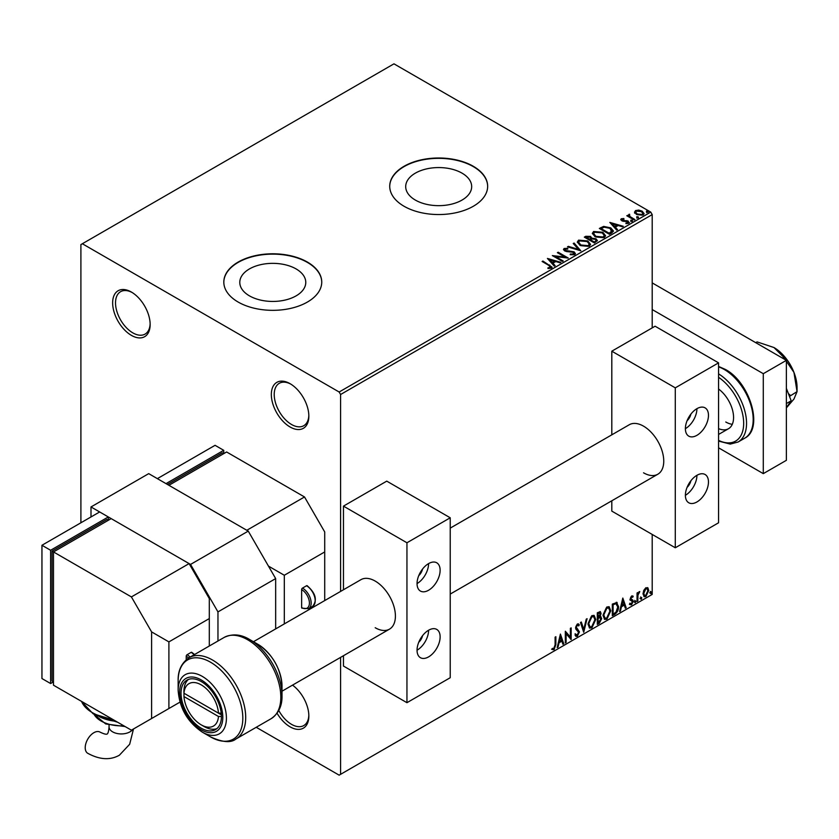 <?xml version="1.0" encoding="UTF-8"?>
<svg xmlns="http://www.w3.org/2000/svg" width="839" height="839" viewBox="0 0 839 839"><rect width="100%" height="100%" fill="white"/><g stroke="black" fill="none" stroke-linecap="round" stroke-linejoin="round"><path stroke-width="1.26" d="M290.095 383.685L290.095 383.685A26.523 15.312 -120 0 0 271.333 394.508A26.523 15.312 -120 0 0 290.095 426.999A26.523 15.312 -120 0 0 308.846 416.165A26.523 15.312 -120 0 0 290.095 383.685M308.836 415.305A24.488 14.137 60 0 1 303.77 425.709A24.488 14.137 60 0 1 291.532 424.492A24.488 14.137 60 0 1 275.538 402.919A24.488 14.137 60 0 1 279.293 383.297A24.488 14.137 60 0 1 290.829 384.126M131.398 292.056L131.398 292.056A26.523 15.312 -120 0 0 112.646 302.889A26.523 15.312 -120 0 0 131.398 335.369A26.523 15.312 -120 0 0 150.15 324.546A26.523 15.312 -120 0 0 131.398 292.056M150.139 323.686A24.488 14.137 60 0 1 145.084 334.09A24.488 14.137 60 0 1 132.835 332.873A24.488 14.137 60 0 1 116.841 311.3A24.488 14.137 60 0 1 120.596 291.678A24.488 14.137 60 0 1 132.132 292.496M277.069 713.255A26.523 15.312 -120 0 0 290.095 726.847A26.523 15.312 -120 0 0 308.846 716.024A26.523 15.312 -120 0 0 292.528 685.127M308.836 715.164A24.488 14.137 60 0 1 303.77 725.567A24.488 14.137 60 0 1 291.532 724.351A24.488 14.137 60 0 1 278.768 710.486M462.016 173.138A32.994 19.045 0 0 0 426.065 169.017A32.994 19.045 0 0 0 405.698 186.615A32.994 19.045 0 0 0 415.357 200.081A32.994 19.045 0 0 0 451.309 204.213A32.994 19.045 0 0 0 471.675 186.615A32.994 19.045 0 0 0 462.016 173.138M296.104 268.931A32.994 19.045 0 0 0 260.153 264.799A32.994 19.045 0 0 0 239.786 282.397A32.994 19.045 0 0 0 249.456 295.863A32.994 19.045 0 0 0 285.407 299.995A32.994 19.045 0 0 0 305.774 282.397A32.994 19.045 0 0 0 296.104 268.931M307.399 262.072A48.966 28.274 0 0 0 254.039 255.947A48.966 28.274 0 0 0 223.814 282.061A48.966 28.274 0 0 0 238.15 302.05A48.966 28.274 0 0 0 291.521 308.186A48.966 28.274 0 0 0 321.746 282.061A48.966 28.274 0 0 0 307.399 262.072M321.746 282.229A48.966 28.274 0 0 0 307.399 262.408A48.966 28.274 0 0 0 254.175 256.252A48.966 28.274 0 0 0 223.814 282.229M473.311 166.29A48.966 28.274 0 0 0 419.951 160.155A48.966 28.274 0 0 0 389.726 186.279A48.966 28.274 0 0 0 404.062 206.268A48.966 28.274 0 0 0 457.423 212.393A48.966 28.274 0 0 0 487.658 186.279A48.966 28.274 0 0 0 473.311 166.29M487.658 186.447A48.966 28.274 0 0 0 473.311 166.625A48.966 28.274 0 0 0 420.087 160.459A48.966 28.274 0 0 0 389.726 186.447M652.207 327.881L652.207 214.595L340.582 394.508L339.145 392.012L650.76 212.099L393.963 63.837L80.901 244.579L80.901 522.781M634.599 212.508L635.469 210.589L638.773 210.086L642.15 211.166L644.09 213.62L643.104 215.004L636.455 214.459L634.504 211.984M629.565 215.046L630.058 216.598L634.945 219.566L634.169 220.007L626.796 215.749L628.652 215.927L628.789 214.448L629.638 214.249L629.397 215.854M627.373 216.084L628.652 216.598L628.789 214.448L628.789 215.109L629.638 214.92L629.638 214.249M620.829 219.881L621.279 218.78L623.828 218.528L624.006 219.157L622.234 219.283L622.475 220.29L628.285 221.097L628.778 223.279L626.177 223.625L625.946 222.964L627.782 222.807L627.551 221.569L623.125 221.265L621.741 220.751L621.279 218.78L620.745 219.535M622.234 219.283L622.475 220.951L623.335 221.234L623.335 220.563M629.355 222.461L628.778 223.279M625.946 223.635L627.782 223.468L627.551 221.569M611.788 232.938L609.439 234.291L599.34 228.46L603.64 226.394L610.74 227.862L613.435 230.987L611.788 232.938M594.421 242.964L584.322 237.133L585.748 236.304L590.583 236.409L591.778 238.192L595.963 238.758L597.378 240.552L594.421 242.964M591.81 237.93L591.778 238.863L595.963 239.43L595.963 238.758M580.829 250.809L567.489 246.844L568.339 246.362L578.459 249.361L573.247 243.52L574.096 243.037L580.829 250.809M563.221 260.971L562.445 261.422L552.345 255.591L564.93 257.028L557.39 252.675L558.176 252.224L568.265 258.055L555.712 256.64L563.221 260.971M547.951 268.511L550.363 268.165L550.363 267.505L548.832 265.376L542.12 261.495L542.896 261.044L552.093 267.169L551.401 268.092L548.328 268.522L547.951 267.851L550.594 267.305M339.145 392.012L82.348 243.75M547.427 258.433L560.892 262.324L560.043 262.806L555.775 261.537L552.932 263.173L555.135 265.648L554.285 266.131L547.427 258.433M574.684 254.657L570.205 254.689L570.321 254.028L573.593 254.091L574.107 253.336L573.593 254.752L573.289 252.287L566.608 251.553L564.668 250.903L563.483 249.435L564.123 248.491L567.783 248.354L567.793 249.068L565.14 249.099L565.402 250.421L574.086 251.847L575.418 253.598L574.684 254.657M565.14 249.099L565.402 251.092L567.185 251.574L567.185 250.903M580.095 245.449L577.326 242.02L578.574 240.143L587.814 240.94L590.541 244.38L589.261 246.247L580.095 245.449M595.113 236.776L592.344 233.357L593.603 231.48L602.832 232.267L605.559 235.707L604.279 237.573L595.113 236.776M609.827 222.408L623.293 226.289L622.454 226.782L618.175 225.513L615.344 227.149L617.535 229.613L616.696 230.106L609.827 222.408M631.001 221.024L630.802 220.164L632.291 220.269L632.491 221.129L631.001 221.024L630.802 220.164L630.802 220.825L632.291 220.94L632.291 220.269L632.491 221.129M636.958 217.584L636.759 216.724L638.248 216.84L638.448 217.7L636.958 217.584L636.759 216.724L636.759 217.385L638.248 217.5L638.248 216.84L638.448 217.7M646.67 211.973L646.47 211.113L647.96 211.229L648.159 212.089L646.67 211.973L646.47 211.113L646.47 211.785L647.96 211.9L647.96 211.229L648.159 212.089M643.765 590.362L645.862 587.74L647.949 587.94L648.704 590.53L645.862 596.56L644.174 596.728L643.01 593.823L643.765 590.362M647.551 587.594L648.704 590.53M637.053 601.5L637.053 592.974L637.829 592.523L637.829 593.781L639.779 591.547L637.955 595.187L637.829 601.049L637.053 601.5M631.673 595.931L633.172 596.277L632.721 597.274L631.725 596.949L630.97 598.532L633.172 601.427L631.536 604.835L629.932 604.604L630.383 603.556L631.442 603.839L632.396 601.92L630.194 599.025L631.673 595.931M632.753 595.942L633.172 596.277L632.596 595.952L632.176 596.854M632.721 597.274L631.148 596.623L630.393 598.197L630.97 598.532M630.393 598.197L632.921 600.252L633.172 601.427M630.383 603.556L631.442 603.839M632.207 601.217L630.446 600.189M616.256 602.266L618.542 606.503C618.658 609.806 617.368 612.439 614.672 614.421L612.323 615.774L612.323 604.111L617.126 602.475M599.549 616.204L601.71 618.595L599.329 623.283L597.305 624.447L597.305 612.785L600.367 611.631L601.06 613.508L600.116 616.529L600.976 616.686M583.713 632.291L580.473 622.507L581.322 622.014L583.776 629.439L586.23 619.182L587.08 618.689L583.713 632.291M566.105 642.464L565.329 642.905L565.329 631.243L570.384 637.032L570.384 628.327L571.16 627.887L571.16 639.549L566.105 633.781L566.105 642.464L565.329 642.244M555.103 644.908L555.103 637.147L555.879 636.707L555.879 644.583L554.034 649.732L552.125 649.491L552.513 648.358L554.023 648.537L555.103 644.908M256.22 727.287L339.145 775.163L652.207 594.421L652.207 534.443M340.582 774.324L340.582 657.377M340.582 591.422L340.582 394.508M560.41 634.085L563.777 643.807L562.927 644.289L561.889 641.153L559.057 642.789L558.019 647.131L557.169 647.614L560.41 634.085M577.305 636.287L575.994 636.381L575.04 635.05L575.669 634.095L577.253 635.123L578.669 632.333L575.953 629.313L575.554 627.761L577.358 623.996L578.511 623.933L579.309 624.845L578.7 625.915L577.347 625.202L576.33 627.268L579.445 631.903L577.305 636.287L575.722 636.172M576.173 634.924L577.253 635.123M578.7 625.915L576.771 624.866L575.753 626.932L576.33 627.268M587.982 624.048L591.82 615.648L594.159 615.448L595.753 619.507L591.883 627.876L589.586 628.065L587.982 624.048M603.01 615.375L606.838 606.985L609.177 606.775L610.771 610.834L606.901 619.203L604.604 619.392L603.01 615.375M622.811 598.06L626.177 607.772L625.338 608.265L624.3 605.129L621.458 606.765L620.42 611.096L619.581 611.589L622.811 598.06M634.599 602.098L635.249 600.745L635.889 601.343L635.249 602.696L634.022 601.762M635.249 600.745L635.889 601.343L635.312 601.018L634.672 602.36M640.556 598.658L641.195 597.316L641.845 597.913L641.195 599.256L639.979 598.322M641.195 597.316L641.845 597.913L641.269 597.578L640.618 598.92M650.267 593.047L650.907 591.705L651.557 592.303L650.907 593.645L649.69 592.722M650.907 591.705L651.557 592.303L650.98 591.967L650.33 593.32M650.76 212.099L652.207 214.595M555.303 637.032L555.303 644.247L553.457 649.396L554.034 649.732M553.457 649.396L551.548 649.155M560.274 634.641L563.777 643.807M559.057 642.789L558.48 642.464L561.312 640.818L561.889 641.153M558.48 642.464L557.442 646.796L558.019 647.131M560.473 636.864L559.896 636.528L558.805 641.069L561.564 640.147L560.473 636.864L559.393 641.405M565.329 631.316L570.384 637.032M570.583 628.212L570.583 639.161M565.528 642.129L565.528 633.455L566.105 633.781M575.093 633.76L576.676 634.798M578.207 623.817L579.309 624.845M578.732 624.52L578.27 625.338M578.123 625.579L576.771 624.866L578.123 625.579M575.753 626.932L576.802 628.505M576.225 628.17L577.767 629.114M577.19 628.778L579.445 631.903M578.868 631.568L576.729 635.962M580.934 622.244L583.776 629.439M586.314 619.13L583.399 631.337M593.865 615.312L595.753 619.507M595.176 619.172L591.306 627.541L591.883 627.876M591.306 627.541L589.303 627.866M593.435 616.592L591.275 616.497L588.191 623.262L589.765 626.628M594.977 619.958L593.718 616.717L591.852 616.833L588.768 623.597L590.048 626.827L591.852 626.691L594.977 619.958M591.275 616.497L591.852 616.833M588.191 623.262L588.768 623.597M600.042 611.526L601.06 613.508M600.483 613.173L600.053 615.27M600.651 616.56L601.71 618.595M601.133 618.259L598.752 622.947L599.329 623.283M598.752 622.947L597.305 623.776M600.074 617.64L597.504 618.133L597.504 622.465L598.081 622.8L600.934 619.046L599.717 617.661L598.081 618.469L598.081 622.8M599.707 613.645L598.312 612.732L597.504 613.194L598.081 617.273L600.284 613.98L598.889 613.068L598.081 613.529L598.081 617.273M599.319 612.533L598.312 612.732L599.319 612.533M597.504 613.194L598.081 613.529M597.504 618.133L598.081 618.469M599.14 617.326L599.822 617.41M608.883 606.639L610.771 610.834M610.194 610.498L606.324 618.867L606.901 619.203M606.324 618.867L604.321 619.203M608.453 607.918L606.303 607.824L603.21 614.588L604.783 617.955M609.995 611.285L608.736 608.044L606.88 608.16L603.786 614.924L605.066 618.165L606.88 618.028L609.995 611.285M606.303 607.824L606.88 608.16M603.21 614.588L603.786 614.924M616.833 602.339L617.965 606.167C618.081 609.471 616.791 612.103 614.096 614.085L614.672 614.421M614.096 614.085L612.323 615.113M617.965 606.167L618.542 606.503M616.361 603.64L615.27 603.272L612.522 604.531L612.522 613.791L613.099 614.127L616.015 612.155L617.766 606.954L615.847 603.598L613.099 604.856L613.099 614.127M612.522 604.531L613.099 604.856M615.27 603.272L616.078 603.43M622.685 598.606L626.177 607.772M621.458 606.765L620.881 606.429L623.723 604.793L624.3 605.129M620.881 606.429L619.843 610.771L620.42 611.096M622.874 600.839L622.297 600.504L621.217 605.045L623.964 604.122L622.874 600.839L621.793 605.38M632.145 596.938L631.148 596.623L632.145 596.938M631.358 599.298L632.344 599.927M632.596 601.091L630.959 604.5L631.536 604.835M630.959 604.5L629.355 604.269M629.806 603.22L630.865 603.503M629.869 599.864L631.379 600.808M634.672 600.42L635.312 601.018M637.252 592.858L637.829 593.781M639.035 591.694L639.402 592.67M637.65 593.676L637.955 595.187M637.378 594.861L637.252 600.714L637.829 601.049M640.618 596.98L641.269 597.578M648.128 590.195L645.285 596.225L645.862 596.56M645.285 596.225L643.891 596.519M646.733 588.59L645.285 588.454L643.209 593.047L644.362 595.386M647.928 590.992L647.026 588.705L645.862 588.789L643.786 593.383L644.635 595.606L645.862 595.512L647.928 590.992M645.285 588.454L645.862 588.789M643.209 593.047L643.786 593.383M650.33 591.369L650.98 591.967M542.697 261.831L542.896 261.044M542.896 261.716L552.02 267.484M549.702 268.375L549.702 267.714M548.098 259.188L560.127 262.764M554.736 265.869L552.932 263.173M549.923 259.807L552.23 263.058L554.401 261.128L549.923 259.807L552.23 262.387L554.401 261.128M552.23 263.058L552.23 262.387M553.562 256.294L564.93 257.688L564.93 257.028M557.966 253.011L558.176 252.224M558.176 252.896L567.07 258.034M562.644 261.307L555.712 257.3L555.712 256.64M570.321 254.72L570.321 254.028M570.321 254.699L573.593 254.752L573.289 252.959M563.546 249.77L564.123 248.491M564.123 249.162L567.783 249.026L567.783 248.354M565.14 249.77L565.402 251.092L565.14 249.77M567.185 251.574L569.146 251.606L569.146 250.934M569.146 251.606L574.086 252.518L574.086 251.847M574.086 252.518L575.365 253.913M568.255 247.075L568.339 246.362M568.339 247.023L578.459 250.032L578.459 249.361M573.645 243.96L574.096 243.037M574.096 243.698L580.284 250.651M577.358 242.366L578.574 240.143M578.574 240.814L587.814 241.601L587.814 240.94M587.814 241.601L590.52 244.705M578.69 242.607L580.871 245.67L588.191 246.33L589.209 244.422M587.038 241.391L579.655 240.73L578.648 242.251L580.871 244.998L588.191 245.659L589.251 244.076L587.038 241.391M588.191 246.33L588.191 245.659M580.871 245.67L580.871 244.998M584.898 237.458L590.583 237.07L590.583 236.409M590.583 237.07L591.778 238.863M595.963 239.43L597.316 240.877M595.05 242.062L596.057 240.332L595.187 239.209L592.156 238.874L590.415 239.744L590.415 240.415L594.169 242.576L595.973 240.657M589.775 239.587L590.698 237.951L589.827 236.86L586.136 237.28L589.377 239.818L590.604 238.255M589.377 239.818L589.775 238.916M586.136 237.28L589.377 239.146M594.169 242.576L595.05 241.401M590.415 239.744L594.169 241.915M592.376 233.693L593.603 231.48M593.603 232.141L602.832 232.938L602.832 232.267M602.832 232.938L605.538 236.032M593.708 233.934L595.889 236.997L603.21 237.657L604.227 235.749M602.056 232.718L594.673 232.057L593.666 233.578L595.889 236.325L603.21 236.986L604.269 235.402L602.056 232.718M603.21 237.657L603.21 236.986M595.889 236.997L595.889 236.325M599.916 228.795L603.64 227.065L603.64 226.394M603.64 227.065L610.74 228.523L610.74 227.862M610.74 228.523L613.403 231.323M611.841 232.078L609.953 228.302L604.185 227.191L601.154 228.607L601.154 229.278L609.187 233.913L611.841 232.078L612.009 231.05M601.154 228.607L609.187 233.242L612.061 230.715L612.061 231.386M609.187 233.913L609.187 233.242M610.498 223.153L622.538 226.729M617.147 229.844L615.344 227.149M612.334 223.772L614.63 227.023L616.812 225.104L612.334 223.772L614.63 226.362L616.812 225.104M614.63 227.023L614.63 226.362M621.279 219.451L622.601 219.147M623.828 219.136L623.828 218.528M622.234 219.944L622.475 220.951L622.234 219.944M623.335 221.234L626.89 221.255L626.89 220.584M626.89 221.255L628.285 221.769L628.285 221.097M628.285 221.769L629.281 222.775M627.782 223.468L627.551 222.23L627.782 223.468M631.001 221.685L630.802 220.825M632.291 220.94L632.491 221.8M627.572 215.969L627.572 215.298M629.565 215.707L630.058 216.598M630.058 217.27L634.368 219.891M636.958 218.245L636.759 217.385M638.248 217.5L638.448 218.36M634.599 213.169L635.469 210.589M635.469 211.26L638.773 210.757L638.773 210.086M638.773 210.757L642.15 211.837L642.15 211.166M642.15 211.837L644.048 213.945M635.763 212.435L637.241 214.679L642.202 215.151L642.831 213.788M641.384 211.617L636.371 211.113L635.71 212.099L637.241 214.008L642.202 214.48L642.884 213.463L641.384 211.617M642.202 215.151L642.202 214.48M637.241 214.679L637.241 214.008M646.67 212.645L646.47 211.785M647.96 211.9L648.159 212.749M789.478 396.386L797.05 391.635L793.956 399.06L786.374 407.901M783.72 357.288L793.956 372.401L797.05 391.635L797.05 387.513A32.648 18.846 -120 0 0 793.956 372.401A32.648 18.846 60 0 0 773.967 347.535L783.72 357.288L782.388 358.064M790.453 395.452L788.398 393.585M755.74 342.669L757.072 341.903L773.967 347.535M786.374 388.373L791.187 400.79L786.374 403.569M791.187 400.79L786.374 407.649M652.207 282.9L786.374 360.361L786.374 460.317L763.291 473.636L718.572 447.816M652.207 309.549L763.291 373.691L763.291 473.636M786.374 360.361L763.291 373.691M718.572 428.656A24.488 14.137 -120 0 0 728.504 428.708A24.488 14.137 -120 0 0 732.657 410.575A24.488 14.137 -120 0 0 718.572 389.023M725.777 421.996A24.488 14.137 -120 0 0 732.3 424.293M221.223 713.16L218.476 713.15A24.488 14.137 -120 0 0 201.224 684.865A24.488 14.137 -120 0 0 183.972 693.234L183.961 689.899A28.568 16.486 60 0 1 188.46 679.412M216.871 728.64A28.568 16.486 60 0 1 204.108 726.522L201.224 724.854A24.488 14.137 -120 0 0 218.476 716.485L221.423 716.485M218.476 713.15L183.972 693.234L183.972 696.569L218.476 716.485M183.972 696.569A24.488 14.137 -120 0 0 201.224 724.854M221.37 714.828L183.961 693.234A28.568 16.486 60 0 1 183.961 689.899M687.089 487.354A8.159 4.709 120 0 0 690.906 480.747M687.089 420.727A8.159 4.709 120 0 0 690.906 414.109M450.228 528.119L629.271 424.744A28.568 16.486 60 0 1 643.544 426.16A28.568 16.486 60 0 1 662.212 451.33A28.568 16.486 60 0 1 657.828 474.224A28.568 16.486 60 0 1 643.544 472.808M696.926 408.666A16.319 9.428 -60 0 1 705.085 407.859A16.319 9.428 -60 0 1 707.592 420.947A16.319 9.428 -60 0 1 696.926 435.326A16.319 9.428 -60 0 1 688.767 436.133A16.319 9.428 -60 0 1 686.26 423.055A16.319 9.428 -60 0 1 696.926 408.666A16.319 9.428 -60 0 1 685.39 428.666M696.926 501.963A16.319 9.428 120 0 0 707.592 487.574A16.319 9.428 120 0 0 705.085 474.496A16.319 9.428 120 0 0 696.926 475.304A16.319 9.428 120 0 0 686.26 489.693A16.319 9.428 120 0 0 688.767 502.771A16.319 9.428 120 0 0 696.926 501.963M685.39 495.293A16.319 9.428 120 0 0 696.926 475.304M675.29 547.773L675.29 387.849L718.572 362.857L718.572 522.781L675.29 547.773L611.809 511.119L611.809 500.789M675.29 387.849L611.809 351.195L611.809 434.822M611.809 351.195L655.091 326.214L718.572 362.857M418.745 642.286A8.159 4.709 120 0 0 422.562 635.668M418.745 575.648A8.159 4.709 120 0 0 422.562 569.031M253.252 641.835L360.927 579.676A28.568 16.486 60 0 1 375.211 581.091A28.568 16.486 60 0 1 393.869 606.261A28.568 16.486 60 0 1 389.495 629.145A28.568 16.486 60 0 1 375.211 627.729M428.593 563.598A16.319 9.428 -60 0 1 436.752 562.791A16.319 9.428 -60 0 1 439.248 575.869A16.319 9.428 -60 0 1 428.593 590.247A16.319 9.428 -60 0 1 420.423 591.055A16.319 9.428 -60 0 1 417.927 577.977A16.319 9.428 -60 0 1 428.593 563.598A16.319 9.428 -60 0 1 417.046 583.587M428.593 656.885A16.319 9.428 120 0 0 439.248 642.506A16.319 9.428 120 0 0 436.752 629.418A16.319 9.428 120 0 0 428.593 630.225A16.319 9.428 120 0 0 417.927 644.614A16.319 9.428 120 0 0 420.423 657.692A16.319 9.428 120 0 0 428.593 656.885M417.046 650.225A16.319 9.428 120 0 0 428.593 630.225M406.946 702.694L406.946 542.77L450.228 517.789L450.228 677.713L406.946 702.694L343.466 666.051L343.466 655.72M406.946 542.77L343.466 506.127L343.466 589.754M343.466 506.127L386.748 481.135L450.228 517.789M304.515 496.961L226.614 451.98L168.901 485.299L246.813 530.279L304.515 496.961L324.714 531.947L324.714 551.936L284.316 575.26L284.316 623.901M301.631 589.586A1.227 0.703 -60 0 1 302.501 588.087A12.239 7.069 60 0 1 310.493 598.868A12.239 7.069 60 0 1 308.616 608.684L301.883 608.139A1.227 0.703 -60 0 1 301.631 607.572A11.022 6.366 -120 0 0 309.423 603.073A11.022 6.366 -120 0 0 301.631 589.586L301.631 607.572M302.501 588.087L306.539 585.748A1.227 0.703 -60 0 1 307.147 585.695C315.684 593.152 317.52 600.042 312.664 606.345A12.239 7.069 -120 0 0 314.531 596.539A12.239 7.069 -120 0 0 306.539 585.748M324.714 600.577L324.714 551.936M268.449 566.094L284.316 575.26M167.464 484.47L222.283 452.819L223.73 453.647L223.73 450.312L166.017 483.631L157.365 478.639L215.067 445.32L223.73 450.312M248.25 531.108L148.713 473.636L91 506.955L190.547 564.427L248.25 531.108L275.664 578.585L275.664 628.904M275.664 578.585L217.962 611.904L217.962 641.017M91 516.95L91 506.955M217.962 611.904L190.547 564.427M109.06 725.074L109.06 726.857C108.713 731.147 108.084 733.527 107.14 734.02C106.259 734.586 103.868 733.947 99.988 732.09A12.239 7.069 120 0 0 93.863 732.699A12.239 7.069 120 0 0 85.872 743.49A12.239 7.069 120 0 0 87.749 753.296C99.621 759.746 110.171 760.396 119.379 755.215L129.667 744.266L133.495 728.976M131.398 730.182L53.486 685.201L53.486 551.936L131.398 596.917L151.597 631.893L168.901 641.887L168.901 708.525L131.398 730.182M131.398 596.917L189.1 563.598L111.199 518.617L53.486 551.936L52.049 551.097L106.868 519.446L108.315 520.285L108.315 516.95L50.602 550.269L41.95 545.266L99.652 511.958L108.315 516.95M188.565 657.996A11.022 6.366 -120 0 0 186.216 656.213L186.216 659.716M186.216 656.213A1.227 0.703 -60 0 1 187.087 654.714L191.124 652.385A1.227 0.703 -60 0 1 191.732 652.322L194.564 654.514M209.299 646.009L209.299 618.574L168.901 641.887M179.966 702.138L168.901 708.525M209.299 618.574L209.299 598.574L189.1 563.598M151.597 718.52L151.597 631.893M52.049 551.097L52.049 681.037L53.486 681.876L50.602 683.533L50.602 550.269M41.95 545.266L41.95 678.541L50.602 683.533M201.224 681.541A28.568 16.486 60 0 1 219.881 706.711A28.568 16.486 60 0 1 215.508 729.594A28.568 16.486 60 0 1 201.224 728.179A28.568 16.486 60 0 1 182.566 703.009A28.568 16.486 60 0 1 186.94 680.125A28.568 16.486 60 0 1 201.224 681.541M282.009 686.092C280.687 668.274 272.633 654.336 257.877 644.279L249.676 639.549A45.736 26.408 60 0 1 282.009 695.552L282.009 686.092A34.137 19.706 -120 0 0 257.877 644.279L249.676 639.549C240.982 634.211 232.476 633.497 224.17 637.42L189.058 657.703A46.921 27.089 60 0 1 212.519 660.02A46.921 27.089 60 0 1 243.174 701.373A46.921 27.089 60 0 1 235.979 738.981L271.102 718.698A46.921 27.089 -120 0 0 278.296 681.1A46.921 27.089 -120 0 0 247.631 639.748A46.921 27.089 -120 0 0 224.17 637.42M235.979 738.981C231.008 743.081 222.503 742.368 210.474 736.852L202.283 732.122C187.517 722.064 179.462 708.126 178.141 690.319A34.137 19.706 60 0 1 202.283 676.381A34.137 19.706 60 0 1 226.415 718.184A34.137 19.706 60 0 1 202.283 732.122L210.474 736.852A45.736 26.408 -120 0 0 242.817 718.184A45.736 26.408 -120 0 0 210.474 662.181A45.736 26.408 -120 0 0 178.141 680.849C177.858 670.644 181.497 662.936 189.058 657.703M555.303 644.247L555.879 644.583M597.903 617.903L598.48 618.238M613.036 604.237L613.613 604.562M637.252 597.85L637.829 598.186M549.713 265.648L549.713 264.988M585.748 236.976L585.748 236.304M600.871 228.239L600.871 227.579M610.016 233.431L610.016 232.76M624.866 221.223L624.866 220.552M632.47 218.801L632.47 218.13M718.572 373.869A40.807 23.555 60 0 1 744.518 409.872A40.807 23.555 60 0 1 738.1 442.006L730.266 444.093L718.572 441.104M718.572 440.381A38.762 22.38 -120 0 0 743.669 423.328A38.762 22.38 -120 0 0 718.572 377.298M718.572 366.433L725.357 369.422C749.825 382.259 764.056 428.645 744.738 438.178A40.807 23.555 -120 0 0 750.999 405.478A40.807 23.555 -120 0 0 724.34 369.527A40.807 23.555 -120 0 0 718.572 366.863M109.06 726.857A12.239 7.069 0 0 0 112.646 731.86A12.239 7.069 0 0 0 129.951 731.86A12.239 7.069 0 0 0 132.698 729.427M81.572 701.414A40.807 23.555 0 0 0 111.975 718.971M99.495 716.726A32.648 18.846 0 0 0 116.002 721.288M94.031 714.272A28.568 16.486 0 0 0 123.784 725.787M187.087 654.714A12.239 7.069 60 0 1 190.107 657.094M194.145 654.756A12.239 7.069 -120 0 0 191.124 652.385M201.224 679.936A30.529 17.629 -120 0 0 179.63 692.395A30.529 17.629 -120 0 0 201.224 729.794A30.529 17.629 -120 0 0 222.807 717.324A30.529 17.629 -120 0 0 201.224 679.936M578.05 625.149L577.473 624.814M593.718 616.717L593.142 616.382M590.048 626.827L589.471 626.502M608.736 608.044L608.16 607.709M605.066 618.165L604.489 617.829M632.365 596.959L631.788 596.623M631.41 599.424L630.834 599.088M630.718 603.86L630.141 603.524M632.008 601.039L631.431 600.703M647.026 588.705L646.45 588.38M644.635 595.606L644.058 595.271M564.762 249.623L564.762 250.284M589.251 244.076L589.251 244.747M578.648 242.251L578.648 242.911M590.698 237.951L590.698 238.612M596.057 240.332L596.057 241.003M604.269 235.402L604.269 236.074M593.666 233.578L593.666 234.238M621.982 219.64L621.982 220.311M628.117 222.325L628.117 222.996M642.884 213.463L642.884 214.123M635.71 212.099L635.71 212.76M738.1 442.006L744.738 438.178M728.504 428.708L718.572 434.445M282.009 691.2L389.495 629.145M450.228 594.075L657.828 474.224M308.616 608.684L312.664 606.345M125.126 726.564L105.724 723.952L93.811 714.157M117.722 722.285L96.066 715.289M113.842 720.051L93.035 713.716L81.446 701.341M178.141 690.319L178.141 680.849M271.102 718.698C278.653 713.475 282.292 705.756 282.009 695.552"/></g></svg>

